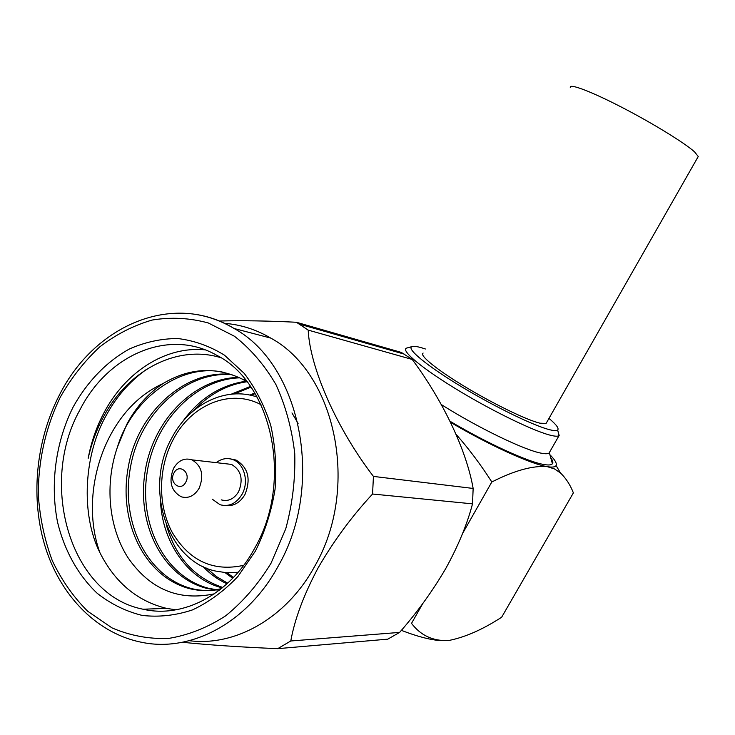 <?xml version="1.0" encoding="UTF-8"?>
<svg xmlns="http://www.w3.org/2000/svg" width="735" height="735" viewBox="0 0 735 735"><rect width="100%" height="100%" fill="white"/><g stroke="black" fill="none" stroke-linecap="round" stroke-linejoin="round"><path stroke-width="1.1" d="M425.4 348.996L422.267 347.995C416.956 346.396 413.483 345.937 411.857 346.626C406.326 348.776 427.09 365.984 461.442 386.693C495.702 407.392 535.576 426.622 550.598 429.947C554.355 430.811 556.707 430.839 557.654 430.039C559.197 428.422 556.303 424.545 548.971 418.399M557.874 430.829L559.023 435.671C557.957 436.425 555.55 436.388 551.801 435.561C536.192 432.244 494.71 412.353 458.861 390.708C422.919 369.053 400.97 350.843 406.308 348.225L407.429 347.866M441.312 404.562C477.824 427.724 525.268 450.573 541.695 453.265C545.489 453.973 547.961 453.899 549.091 453.026L549.78 451.832M550.736 457.74C552.784 460.523 553.336 462.526 552.408 463.757C551.379 465.044 548.604 465.301 544.093 464.538C528.401 462.131 487.406 443.462 450.142 421.32M399.61 632.412L387.786 639.156L277.738 648.656L290.775 640.984L399.61 632.412C417.158 612.393 432.52 591.124 445.713 568.596C458.153 546.05 467.083 524.468 472.522 503.852L372.562 494.021L373.435 476.409L473.147 488.444C466.312 449.599 442.911 400.731 412.234 359.461L308.195 330.107L296.389 322.261L401.347 352.423L412.234 359.461M189.29 640.69C235.43 646.717 286.503 617.896 314.552 566.547C360.416 488.058 335.647 373.022 270.783 338.1C256.083 329.473 240.611 324.548 224.377 323.336M277.738 648.656C241.282 647.149 209.475 645.018 182.326 642.271M372.562 494.021C351.78 516.42 333.616 541.079 318.053 567.99C303.831 594.744 294.735 619.072 290.775 640.984M255.495 550.947L237.947 576.433C224.166 590.977 209.016 602.13 192.515 609.894C175.647 615.498 158.843 617.336 142.112 615.406C125.832 611.364 110.875 604.014 97.259 593.347C78.149 575.33 64.478 550.588 57.56 522.254C49.98 483.85 55.713 441.965 73.114 407.089C87.189 381.704 106.658 361.501 129.461 348.96C145.126 342.069 161.213 338.587 177.723 338.523C194.123 340.516 209.696 346.066 224.441 355.152L244.167 373.306C255.605 388.337 264.471 405.702 270.765 425.409C275.34 446.053 276.764 467.359 275.046 489.326C271.481 511.128 264.958 531.662 255.495 550.947M79.793 410.13C38.45 483.841 70.192 595.258 143.049 609.223C183.254 618.631 229.963 594.284 254.834 547.998C293.531 480.993 271.978 382.825 216.54 355.17C168.728 327.883 107.613 354.84 79.793 410.13M146.614 369.301C130.022 381.171 116.782 396.128 106.906 414.173C83.671 454.212 80.565 513.986 99.859 552.573C114.991 582.561 137.215 601.166 166.533 608.369L175.913 609.829M205.047 349.842C165.292 345.882 124.904 372.287 103.516 413.667C96.257 427.568 91.14 442.452 88.172 458.318C91.691 442.525 97.259 427.853 104.884 414.301C129.645 369.429 177.916 344.421 220.803 357.688M99.859 552.573C84.957 511.358 92.821 458.419 119.235 420.861C131.078 403.928 145.778 391.433 163.317 383.385C148.204 393.344 136.039 406.988 126.806 424.325L117.536 446.788C104.526 484.016 108.514 527.335 127.982 557.681C149.867 589.286 178.651 601.34 214.335 593.834M212.24 499.175L220.096 504.734C229.008 507.067 236.33 503.576 242.063 494.278C249.165 481.949 244.369 463.73 233.114 459.697C227.253 457.547 221.63 458.53 216.255 462.646M225.498 505.561C233.537 506.452 240.023 502.777 244.957 494.517C251.14 478.898 248.164 467.405 236.027 460.046L230.597 458.925M173.579 468.296C178.394 460.386 184.522 457.565 191.973 459.853C201.822 465.861 204.211 475.325 199.139 488.224C194.453 495.895 188.509 498.762 181.279 496.805C171.044 490.971 168.471 481.462 173.579 468.296M221.263 499.864C228.319 501.739 234.107 499.001 238.636 491.651C243.524 479.275 241.154 470.198 231.525 464.41L225.167 463.675M185.762 482.206C191.321 472.568 178.908 462.976 173.984 472.991C168.453 482.518 180.755 492.239 185.762 482.206M473.147 488.444L472.522 503.852M219.186 321.011C242.743 320.432 268.477 320.855 296.389 322.261M308.195 330.107C309.922 367.316 336.198 427.899 373.435 476.409M163.317 383.385C189.529 367.858 215.796 366.407 242.137 379.03L247.089 381.787M221.327 588.652C210.329 591.161 199.7 591.151 189.428 588.625C144.556 576.727 117.738 521.758 128.423 466.348C137.62 412.62 185.11 369.521 231.01 374.372M291.96 412.941L298.088 423.424M219.425 590.141L216.209 589.929M215.144 589.828L206.489 588.331C163.482 577.039 136.839 525.984 144.887 473.138C152.044 421.293 193.774 378.084 238.765 377.404M222.282 587.881C188.059 579.456 162.986 542.972 160.579 502.905M182.142 422.294C199.038 398.664 220.362 384.975 246.115 381.208M227.032 583.783C218.12 579.796 210.109 574.044 202.998 566.529M231.24 394.18L250.479 386.399M232.701 578.28L225.075 572.638M249.992 395.081L254.723 392.94M255.109 393.583L251.379 395.375M117.536 446.788C132.07 398.333 181.655 362.392 223.89 372.397M244.195 379.462L246.004 380.418M220.61 589.231C210.633 591.087 200.958 590.876 191.596 588.588C146.954 576.764 120.154 522.291 130.499 467.203C139.429 413.713 186.221 370.569 232.003 374.712M219.618 590.003L217.248 589.792M216.182 589.672L208.584 588.294C165.807 577.076 139.191 526.499 146.917 473.983C153.845 422.377 194.83 379.187 239.702 377.836M222.797 587.458C194.38 577.857 175.582 557.075 166.413 525.102M194.123 410.222C209.576 394.07 227.207 384.58 247.006 381.741M227.703 583.167L216.586 576.672L206.498 568.109M234.235 393.942L250.993 387.152M233.445 577.508L227.152 572.776M450.665 422.395C489.28 445.217 531.24 464.226 547.327 466.661C552.307 467.488 555.228 467.102 556.083 465.512C557.066 463.454 555.008 459.853 549.899 454.717M440.32 640.598C430.003 639.827 417.011 636.409 401.356 630.354M422.864 603.398L411.526 623.363C420.53 635.279 432.593 641.021 447.734 640.571L449.351 640.387C465.558 637.061 482.996 629.344 501.656 617.225L573.383 492.882C570.314 484.981 566.014 478.338 560.465 472.945L554.548 468.967L547.327 466.661C532.857 465.42 514.353 470.529 491.825 481.985C480.8 464.74 468.912 448.883 456.169 434.413M491.825 481.985L462.554 533.518M570.259 87.373C569.404 83.266 591.427 91.572 621.975 107.393C652.478 123.14 684.689 142.957 694.538 151.851L698.25 156.509L697.837 157.226M423.139 353.066C418.941 355.152 436.774 369.751 465.448 386.996C494.03 404.232 527.197 420.245 540.032 423.204L546.105 423.424L546.601 422.551M189.998 313.661C205.442 315.26 220.151 320.212 234.143 328.517C300.532 364.523 325.614 484.42 278.096 566.317C247.814 622.242 191.954 652.11 143.279 642.62C98.527 634.507 61.694 597.491 45.827 548.751C30.144 499.818 35.455 441.634 59.168 395.513M271.04 563.212L285.75 528.805C292.447 504.091 295.442 479.036 294.753 453.651C291.905 428.744 285.621 405.702 275.91 384.534C264.481 365.001 250.672 348.923 234.511 336.29L208.336 322.987C189.786 317.915 171.053 316.932 152.154 320.056C133.559 325.43 116.121 334.361 99.831 346.828C84.525 361.069 71.368 377.799 60.371 397.038C45.671 427.2 38.036 461.277 38.349 495.611C39.984 518.359 44.614 540.005 52.24 560.548C61.51 580.034 73.325 596.939 87.704 611.254L111.986 627.874C129.875 635.591 148.672 639.119 168.379 638.458C188.169 635.242 207.261 627.708 225.627 615.866C243.11 601.689 258.242 584.132 271.04 563.212M260.989 404.673C230.303 388.218 191.146 404.709 173.184 439.594C158.126 467.892 157.593 505.322 172.238 532.425C189.474 561.016 213.297 571.977 243.717 565.325M238.149 572.289L226.6 572.749L215.291 571.003C166.707 560.649 143.72 487.443 171.815 437.913M411.857 346.626L406.501 348.124M270.783 338.1L234.143 328.517C173.295 291.308 94.392 324.989 59.324 395.219M166.533 608.369L143.049 609.223M257.085 397.019C225.856 386.16 189.511 403.901 171.944 437.674M233.114 459.697L236.027 460.046M191.973 459.853L231.525 464.41M404.222 354.123L299.503 324.153M191.596 588.588L189.428 588.625M208.584 588.294L206.489 588.331M559.023 435.671L549.091 453.026M549.367 452.778L552.408 463.757M556.083 465.512L560.465 472.945M557.654 430.039L559.179 435.543M698.25 156.509L546.105 423.424"/></g></svg>
